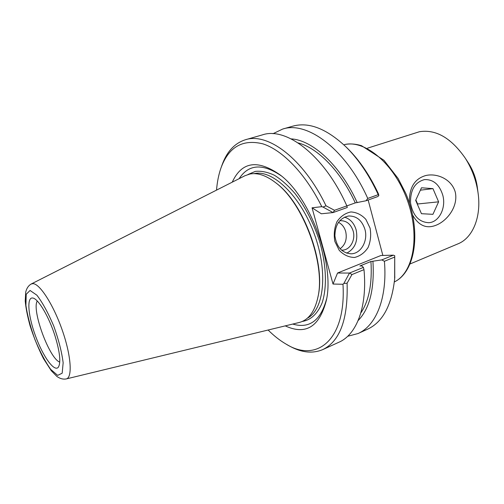 <?xml version="1.0" encoding="UTF-8"?>
<svg xmlns="http://www.w3.org/2000/svg" width="504" height="504" viewBox="0 0 504 504"><rect width="100%" height="100%" fill="white"/><g stroke="black" fill="none" stroke-linecap="round" stroke-linejoin="round"><path stroke-width="0.76" d="M272.985 133.711L282.624 129.081L292.755 126.176C308.769 121.729 326.491 128.608 345.927 146.822C358.514 159.308 369.287 175.26 378.239 194.67L378.844 195.42L378.353 193.637C369.734 175.304 359.446 160.203 347.476 148.34L346.626 147.508M382.857 255.446L368.147 200.006M394.739 277.975L394.72 255.692L394.651 278.945C391.696 305.418 382.681 322.157 367.611 329.169L358.023 333.541L347.691 336.275M367.517 148.163L419.41 131.733C435.891 129.1 451.193 137.945 465.331 158.269C471.977 168.865 476.211 180.344 478.031 192.717C481.622 217.01 472.645 238.077 457.934 243.867L410.199 263.907M409.443 203.2C408.901 188.087 414.313 178.87 425.691 175.549C436.54 172.916 451.527 178.788 455.288 192.156C458.249 205.632 448.447 218.975 438.423 224.16C427.789 229.522 419.215 226.535 412.7 215.214M442.796 195.25C439.431 184.496 433.32 179.279 424.469 179.6C414.924 182.209 410.281 189.977 410.533 202.892C412.852 215.573 418.931 222.176 428.772 222.699C439.079 222.27 446.298 207.894 442.796 195.25M468.109 162.546L468.682 163.422C473.161 170.56 476.009 178.29 477.231 186.625L477.37 187.664M326 205.783L323.033 207.075L333.056 212.575L347.275 207.491L346.846 205.884L334.499 210.294L326 205.783C303.37 158.59 267.706 132.187 245.391 139.759C234.53 143.243 226.699 151.78 221.911 165.375L221.193 167.378M346.846 205.884C324.765 155.831 286.398 126.605 262.502 134.852L245.391 139.759M216.531 190.121C217.192 181.919 218.679 174.516 220.998 167.914C228.696 146.91 242.657 138.89 262.893 143.854C282.454 150.053 305.493 173.716 321.785 206.672L312.064 207.799L321.344 213.784L333.056 212.575M323.033 207.075L321.785 206.672M286.436 344.295L288.275 345.353C300.749 352.579 312.247 353.991 322.768 349.593C340.017 341.252 348.125 319.127 347.092 283.21L351.937 274.579L363.995 269.64L363.397 267.404L349.48 273.055L343.873 283.431L347.092 283.21M349.48 273.055L337.548 273.023L333.018 284.048L342.978 284.269L343.873 283.431M342.978 284.269C346.368 340.364 316.424 363.208 285.938 344.018C279.89 340.496 273.949 335.834 268.122 330.026M322.768 349.593L338.971 342.21C356.536 334.656 367.492 307.005 363.995 269.64M351.937 274.579L349.6 273.023M333.182 212.543L334.499 210.294M364.928 229.37C368.273 240.723 360.959 253.821 351.067 253.808C341.951 252.995 336.565 247.017 334.908 235.859C335.154 224.576 339.753 217.955 348.705 215.983C356.586 215.914 361.992 220.38 364.928 229.37M370.068 228.117L365.873 219.385C361.57 214.754 356.574 212.279 350.885 211.945C345.271 213.097 340.635 216.348 336.962 221.684C334.316 227.915 333.623 234.524 334.87 241.498L339.261 250.381C343.722 254.974 348.806 257.342 354.514 257.475C360.064 256.133 364.587 252.794 368.103 247.477C370.61 241.359 371.265 234.908 370.068 228.117M346.689 253.178C355.055 248.686 358.218 240.956 356.171 229.982C354.136 223.196 350.236 218.919 344.471 217.148M333.018 284.048L312.064 207.799M337.548 273.023L380.923 255.496L393.385 255.175L381.755 259.913L370.944 261.5L359.913 265.973L361.885 265.954L363.397 267.404M317.955 297.007L318.074 296.421C325.899 263.605 303.597 203.125 276.343 183.248L275.871 182.883M292.717 324.066C309.462 328.967 320.771 320.531 326.649 298.752M281.352 175.909C262.735 163.157 248.655 164.083 239.11 178.687M232.243 182.164C241.737 161.538 257.758 159.169 280.312 175.052C310.281 197.505 334.631 263.542 326.416 300.075C319.58 326.8 305.852 335.399 285.239 325.874M381.755 259.913L384.42 261.28L394.682 257.072M384.42 261.28C387.513 298.204 376.028 325.767 358.023 333.541M282.624 129.081C307.15 120.683 345.889 149.19 367.744 198.425L366.043 200.762L377.918 196.503L378.844 195.42M378.239 194.67L367.744 198.425M346.846 205.903L355.263 202.898L366.043 200.762M393.385 255.175L394.72 255.692M31.223 283.998L244.906 175.745L249.845 174.037C257.557 172.532 266.15 175.417 275.631 182.694C303.206 202.797 325.817 264.109 317.898 297.303C314.698 311.768 308.41 320.179 299.036 322.535L66.232 378.932C72.639 377.761 71.196 355.736 62.294 330.29C53.468 304.838 39.791 283.607 32.936 283.645L31.223 283.998C28.489 285.566 26.655 288.263 25.717 292.087L25.225 300.983C25.773 307.572 27.392 315.844 30.076 325.798C33.844 337.466 38.304 348.39 43.464 358.577L51.269 370.717L56.858 376.406C59.989 378.661 63.113 379.499 66.232 378.932M54.911 335.595C59.932 352.025 61.072 362.565 58.338 367.208C54.325 372.374 43.01 356.511 35.627 336.294C28.117 316.128 26.422 296.717 32.829 298.04C38.191 298.633 48.838 316.468 54.911 335.595M37.246 301.008C31.487 310.067 49.512 358.936 59.768 362.086M340.099 248.781C345.379 244.774 347.25 239.053 345.712 231.626C344.44 227.235 342.027 224.141 338.474 222.333M341.447 250.123L342.392 250.135C350.091 250.097 355.786 239.929 353.178 231.116C350.885 224.154 346.676 220.683 340.546 220.708L339.646 220.828M357.223 202.671C340.414 165.438 312.587 140.036 291.167 138.896M355.263 202.898C340.647 171.058 317.602 147.804 298.141 142.928M360.832 312.934C368.934 300.983 372.305 283.84 370.944 261.5M358.149 320.531C369.646 308.7 374.573 289.012 372.935 261.463M438.612 201.833L432.936 214.326L421.457 213.702L415.661 200.359L421.489 187.778L432.961 188.628L438.612 201.833L417.614 203.994L415.857 199.943M417.419 204.41L417.614 203.994M432.961 188.628L420.38 190.178M344.427 144.598C364.972 139.558 394.223 163.768 407.232 199.912C420.443 235.985 413.431 272.947 394.349 281.931C415.825 271.757 421.697 230.372 405.676 193.208L398.084 178.435L383.954 160.266L361.576 145.719C355.616 143.867 349.946 143.482 344.566 144.56L344.427 144.598M302.167 321.483C310.892 320.027 317.52 313.86 322.062 302.992C327.216 287.595 326.416 264.537 319.423 240.843C313.438 222.768 305.348 207.049 295.149 193.681C288.32 185.768 281.408 179.632 274.434 175.279C267.586 172.053 261.211 170.755 255.308 171.392L247.968 174.51M254.041 173.647L254.312 173.597C272.538 169.363 300.384 195.76 314.25 233.862C328.299 271.902 324.047 309.834 307.346 318.2M30.057 290.468L36.88 295.187C42.588 302.646 48.22 312.965 53.796 326.151C58.685 339.86 61.803 352.063 63.151 362.767L62.181 373.199L57.67 375.379L50.677 369.337C45.234 361.633 40.005 351.748 34.978 339.683C30.511 327.241 27.487 315.825 25.912 305.443L26.208 294.286L30.057 290.468M468.682 163.422L465.331 158.269M477.231 186.625L478.031 192.717M394.846 276.784L394.651 278.945M347.476 148.34L345.927 146.822M276.343 183.248L275.631 182.694M318.074 296.421L317.898 297.303"/></g></svg>
